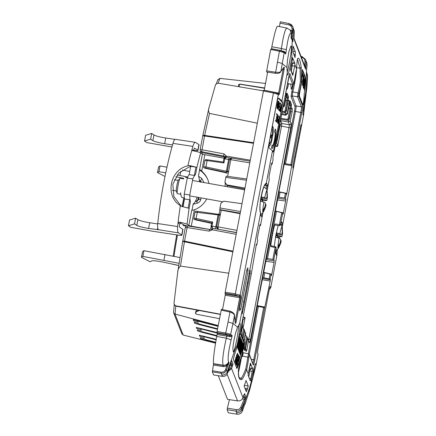 <?xml version="1.0" encoding="UTF-8"?>
<svg xmlns="http://www.w3.org/2000/svg" width="436" height="436" viewBox="0 0 436 436"><rect width="100%" height="100%" fill="white"/><g stroke="black" fill="none" stroke-linecap="round" stroke-linejoin="round"><path stroke-width="0.65" d="M179.142 263.317L142.872 256.395L141.449 257.322L150.153 261.818L151.466 260.968A9.766 1.21 10.7 0 1 162.405 261.982L178.793 265.459M180.068 257.572L143.956 250.684L142.534 251.61L141.449 257.322M142.872 256.395L143.956 250.684M163.931 260.172L165.015 254.46M173.201 256.15A146.474 18.655 101.7 0 1 176.705 234.884M182.074 206.506A146.474 18.655 101.7 0 1 183.867 197.84M173.991 256.314A140.615 17.909 101.7 0 1 177.463 234.999M182.809 206.642A140.615 17.909 101.7 0 1 184.461 198.636M160.034 165.958L158.606 166.884L157.527 172.596L158.949 171.67L160.034 165.958L166.966 167.201M189.72 171.517L182.444 170.018M183.916 178.373L178.482 177.256A9.766 1.21 10.7 0 0 175.855 176.76M187.714 177.038L177.147 174.934M165.735 172.89L158.949 171.67M164.999 176.455L157.527 172.596M180.008 175.446L180.809 171.223M175.065 139.406L165.762 138.01A9.766 1.21 -169.3 0 1 153.973 134.947L152.889 140.659A9.766 1.21 -169.3 0 0 164.677 143.722L172.525 144.91M152.889 140.659L150.616 139.16L144.518 141.002L146.992 142.626L171.948 146.997M199.394 181.725A15.135 4.3 98.6 0 0 198.505 175.959L202.375 154.061L200.609 152.9C199.301 152.169 196.647 151.439 192.647 150.709L191.954 149.652A146.474 41.589 98.6 0 1 192.859 146.387A7.325 2.082 -81.4 0 1 195.399 142.343A7.325 2.082 -81.4 0 1 195.655 142.447L198.881 144.567A4.883 0.605 -169.3 0 1 199.05 144.774L197.966 150.485A4.883 0.605 -169.3 0 1 194.434 150.409L193.633 150.284M197.966 150.485A4.883 0.605 -169.3 0 0 197.797 150.278L194.461 148.142M153.973 134.947L151.701 133.449L150.616 139.16M151.701 133.449L145.602 135.291L144.518 141.002M180.531 205.732L180.324 205.596C164.726 196.282 169.795 169.571 187.872 165.827A146.474 41.589 98.6 0 1 191.704 150.556A146.474 41.589 98.6 0 1 191.954 149.652L193.524 150.682A140.615 39.921 98.6 0 1 194.009 148.943A1.466 0.414 -81.4 0 1 194.516 148.136A1.466 0.414 -81.4 0 1 194.57 148.158M192.859 146.387L172.956 143.368A7.325 2.082 -81.4 0 1 175.495 139.324A7.325 2.082 -81.4 0 1 175.561 139.34M172.956 143.368A146.474 41.589 98.6 0 0 157.745 223.532A7.325 2.082 98.6 0 0 158.41 229.712L178.493 232.884A7.325 2.082 98.6 0 1 177.648 226.551A146.474 41.589 98.6 0 1 178.046 222.954L179.103 222.109L183.273 224.616A8.3 1.03 -169.3 0 0 186.973 225.93M189.78 194.968L184.221 194.129L187.273 178.057A15.135 4.3 98.6 0 1 189.131 174.618L194.336 175.408L195.53 174.585A15.135 4.3 98.6 0 0 192.826 178.902L189.78 194.968A15.135 4.3 98.6 0 0 190.428 201.492L189.715 199.77L188.145 208.054L181.665 206.43L180.324 205.596A146.474 41.589 98.6 0 0 178.161 221.957A146.474 41.589 98.6 0 0 178.046 222.954L179.616 223.984A140.615 39.921 98.6 0 0 179.409 225.908A1.466 0.414 98.6 0 0 179.578 227.172L182.804 229.292L181.719 235.004L178.493 232.884M190.646 166.639L189.404 166.83L178.651 173.201L172.814 184.237L173.85 196.554L181.316 206.223M158.41 229.712L148.6 228.448A9.766 1.21 -169.3 0 1 136.817 225.385L134.539 223.891L128.44 225.734L130.914 227.358L151.973 231.135L178.357 235.135A4.883 0.605 -169.3 0 0 181.888 235.211A4.883 0.605 -169.3 0 0 181.719 235.004M157.701 223.951L149.684 222.736L148.6 228.448M181.888 235.211L182.973 229.5A4.883 0.605 -169.3 0 0 182.804 229.292M149.684 222.736A9.766 1.21 -169.3 0 1 137.896 219.673L135.623 218.18L129.525 220.017L128.44 225.734M183.049 206.691L184.51 198.98L189.715 199.77M184.221 194.129A15.135 4.3 98.6 0 0 184.51 198.98M189.131 174.618L190.706 166.329L189.431 165.495L195.911 167.119L190.706 166.329M188.145 208.054L189.093 208.506A139.155 39.507 98.6 0 0 187.066 224.3L188.826 225.461A2.442 0.305 -169.3 0 0 191.279 226.142L209.967 229.494M191.982 210.337L193.203 203.89A15.135 4.3 98.6 0 0 197.116 197.192M135.623 218.18L134.539 223.891M199.59 170.236A8.3 1.03 -169.3 0 0 200.097 170.351L202.053 171.909A23.13 22.874 157.6 0 1 207.928 179.948M202.375 154.061A2.442 0.305 -169.3 0 0 204.827 154.742L224.137 158.208M199.486 169.293A2.442 0.305 -169.3 0 0 199.704 169.402L201.721 171.108A23.13 22.874 157.6 0 1 208.975 183.447M188.826 225.461L191.72 210.228A2.442 0.305 -169.3 0 0 191.938 210.337L194.385 209.781L191.279 226.142M200.097 170.351L199.737 169.473M187.872 165.827L189.431 165.495M206.778 198.925A23.13 22.874 157.6 0 1 194.385 209.781M194.336 175.408L195.911 167.119L196.865 167.571A139.155 39.507 98.6 0 1 200.609 152.9M187.273 178.057L192.826 178.902M180.695 192.745A10.251 2.91 98.6 0 0 182.046 197.475A10.251 2.91 98.6 0 0 182.406 197.617L184.374 197.917M187.066 224.3C185.752 223.564 183.098 222.834 179.103 222.109M179.616 223.984L180.755 223.194M192.287 150.573L192.647 150.709M262.505 201.628A13.859 1.112 100.2 0 0 262.701 200.533L262.194 199.306L262.336 198.108M261.159 196.8L264.734 197.682L266.336 198.598L261.665 198.02L261.159 196.8A13.859 1.112 100.2 0 0 260.592 199.732M261.682 198.026L261.393 197.394L260.679 201.154M262.167 201.53L262.319 198.102M260.308 202.021A13.848 1.106 -79.8 0 1 260.466 201.105L260.346 201.083M260.466 201.105L263.884 202.146L265.475 203.127L265.012 206.659A34.177 27.632 -176.2 0 1 262.799 210.299A11.243 0.899 -79.8 0 1 263.884 202.146M264.941 206.855L265.524 207.013L263.159 212.256L262.843 211.487L265.012 206.659M265.393 204.533L266.129 204.707L265.6 206.789A34.177 34.177 0 0 1 263.197 212.223A11.243 0.899 -79.8 0 1 262.799 210.299M262.194 199.306L266.985 200.179L265.971 200.691L262.701 200.533M266.859 197.077L267.393 197.143L266.985 200.179M266.336 198.598L267.05 196.309L266.897 191.388M267.393 197.143L267.132 191.153M261.671 198.069L261.273 198.02M262.183 199.312L261.066 199.116M262.461 199.988L260.951 199.704M180.815 194.265L177.272 193.633A7.81 0.627 -79.8 0 1 177.196 193.54A7.81 0.627 -79.8 0 1 177.169 192.113A7.81 0.627 -79.8 0 1 178.384 183.987A7.81 0.627 -79.8 0 1 179.932 178.313A7.81 0.627 -79.8 0 1 180.03 178.253L183.572 178.891M179.932 178.313L178.144 180.45A5.368 0.431 100.2 0 0 177.081 184.352A5.368 0.431 100.2 0 0 176.248 189.938A5.368 0.431 100.2 0 0 176.269 190.919L177.196 193.54M277.667 237.68A13.859 1.112 100.2 0 0 277.863 236.585L277.361 235.358L277.498 234.159L277.345 235.364L282.152 236.23L281.133 236.743L277.863 236.585M276.326 232.851L279.896 233.734L281.503 234.65L276.833 234.072L276.326 232.851A13.859 1.112 100.2 0 0 275.514 237.135L279.051 238.198L280.642 239.179L280.174 242.71A34.177 27.632 -176.2 0 1 277.961 246.351A11.243 0.899 -79.8 0 1 279.051 238.198M276.849 234.078L276.555 233.445L275.841 237.206M277.329 237.582L277.623 236.04L277.345 235.364L276.228 235.168M280.103 242.907L280.686 243.065L278.326 248.307L278.01 247.534L280.174 242.71M280.555 240.585L281.291 240.759L280.768 242.841A34.177 34.177 0 0 1 278.364 248.275A11.243 0.899 -79.8 0 1 277.961 246.351M282.027 233.129L282.561 233.195L282.152 236.23M281.503 234.65L282.217 232.361L282.065 227.439M282.561 233.195L282.294 227.205M270.821 245.544A14.159 1.134 -79.8 0 1 274.56 225.363M276.833 234.121L276.435 234.072M277.623 236.04L276.119 235.756M186.374 226.115L183.284 225.559A5.368 0.431 -79.8 0 1 183.213 224.578M280.326 21.8L289.182 23.582L288.872 24.901L280.016 23.113L280.332 21.811L289.188 23.593L292.812 26.716L293.183 28.765L292.087 29.092L292.076 30.482L290.163 30.149L291.253 33.447L291.243 38.254L292.91 41.698L293.161 32.264L291.918 32.945A0.976 0.965 -21.1 0 0 293.068 32.024A0.976 0.6 -175.6 0 0 292.142 31.397L291.918 32.945L291.248 32.831M280.016 23.113L279.509 26.596M290.801 31.169L292.142 31.397L292.076 30.482M291.259 32.983L291.984 33.109M291.09 33.234C289.597 32.613 288.011 38.09 286.343 49.66L281.405 48.51C283.602 34.248 285.547 27.517 287.231 28.324M290.038 29.991L286.888 28.057L277.514 26.204A24.411 1.957 100.2 0 0 271.851 46.777L271.465 48.81M272.445 48.957L271.443 48.941M271.906 48.859L279.563 50.391L271.906 48.859L270.696 49.475L266.51 71.978M283.22 68.365L283.177 69.073L282.762 69.013M264.216 90.301L267.666 72.153M266.625 70.883L275.557 72.218C278.288 72.529 280.054 72.294 280.849 71.509L283.711 67.678A0.976 0.867 -144.7 0 0 283.852 67.264C284.294 66.921 284.397 67.618 284.152 69.362L279.59 93.369L278.609 93.086L278.092 93.844L278.833 94.939L278.31 94.498A0.976 0.943 -49.8 0 0 277.999 93.604A0.976 0.943 -49.8 0 0 277.999 93.598L278.522 94.045M222.518 309.56L225.243 295.216L225.178 292.213L263.442 91.015L263.676 90.198L273.672 92.198L263.666 90.192M235.14 321.675L239.718 297.592L239.555 296.453L225.374 294.131M221.363 309.538L217.057 331.534L217.253 333.453L216.763 336.445A24.411 1.957 100.2 0 0 213.591 363.684L212.359 371.843L213.569 374.955L222.458 376.35C225.156 376.475 226.927 375.309 227.772 372.851L227.794 372.775M216.926 332.624L225.619 334.047L225.744 332.957L230.644 334.358L232.944 323.392L228.061 321.97L229.952 312.023L221.123 310.132M217.253 333.453L226.954 335.044L226.824 336.134L229.592 336.657C231.205 336.603 232.066 336.27 232.186 335.655L230.644 334.358L229.549 335.126L230.257 335.72L232.186 335.655L231.145 339.895C228.393 351.59 227.538 358.926 228.584 361.907C227.57 364.322 225.761 365.428 223.161 365.226L213.591 363.684M231.145 339.895L226.311 338.178C223.052 352.631 222 361.646 223.161 365.226L223.27 366.638L213.569 365.046M213.695 363.956L223.395 365.548L226.268 365.166C227.99 364.185 228.916 363.33 229.047 362.594L226.486 370.033C225.363 372.48 223.548 373.559 221.047 373.271L221.172 372.18L212.485 370.753M213.591 374.955L222.469 376.361L221.047 373.271L212.359 371.843M228.491 370.393L230.628 368.098L231.587 368.545L232.453 366.077L231.494 365.635L231.908 364.589A0.976 0.965 -21.3 0 0 232.993 363.946L231.674 360.567L231.385 360.981M218.283 375.701L227.527 399.332M244.307 394.068L244.591 393.648L245.915 397.033A0.976 0.965 -21.3 0 1 244.83 397.676L244.171 399.147L245.032 400.052L241.588 408.243A0.976 0.578 -157.2 0 0 240.732 407.338C239.942 409.017 238.459 409.78 236.279 409.633L227.363 408.156L227.14 409.698L228.371 412.81M229.434 399.643L227.363 408.156M236.617 412.625C239.206 412.848 241.015 411.78 242.045 409.404L241.588 408.243C240.623 410.38 238.775 411.355 236.056 411.175L237.026 414.189L228.355 412.81L237.026 414.189C239.528 414.473 241.337 413.393 242.46 410.946L244.4 405.317M293.117 46.178L292.927 52.102L295.107 57.656M295.085 57.634L295.314 51.721L293.134 46.162M239.587 308.023L239.631 310.803L240.781 308.999L248.03 270.914L247.784 267.944L246.836 269.906L239.587 308.023M248.76 376.944L250.144 369.423M246.078 380.541L248.264 386.1L246.329 391.73M246.302 391.702L244.138 386.165L246.04 380.557M290.649 84.072A139.155 11.134 100.2 0 1 291.188 88.797A7.325 0.589 100.2 0 0 291.308 89.206A7.325 0.589 100.2 0 0 292.73 84.404L289.15 75.341M291.433 64.326L294.316 62.037L294.861 63.443L292.611 63.073L291.373 70.627M242.013 203.688L223.712 201.17L220.872 203.263L219.978 207.956L219.793 209.585L240.214 213.133M244.988 188.041L226.807 184.886L227.058 185.523A8.355 0.67 -79.8 0 1 227.112 186.701M303.08 111.932A14.65 1.172 100.2 0 0 304.764 104.787L303.625 114.766L301.401 126.462L300.976 124.74M292.905 166.487L293.69 166.645L301.401 126.462M293.69 166.645L282.632 225.167A16.197 1.297 100.2 0 0 282.501 223.739L281.879 222.153A0.976 0.965 158.7 0 1 281.138 222.921M269.252 289.64L270.723 287.776L276.898 255.3L276.113 254.15M254.395 366.643A14.65 1.172 100.2 0 1 252.875 377.625L255.91 365.657L258.058 354.364L257.572 353.122A4.883 0.392 100.2 0 1 258.205 347.677L269.061 290.599A4.883 0.392 100.2 0 1 270.195 286.485A4.883 0.392 100.2 0 1 270.238 286.534L270.723 287.776M307.554 75.292L306.454 71.891L307.549 75.384M306.481 76.224L306.541 75.003L307.554 75.183L307.424 77.744L307.015 77.619M304.764 104.787L306.949 86.786L306.595 88.088L306.993 77.766L307.331 79.39L306.317 75.815A0.976 0.965 -21.3 0 1 306.35 76.115L306.366 73.03M307.331 79.445L307.424 77.744M306.372 72.943L306.797 67.389M306.759 67.934A0.976 0.965 -21.5 0 0 306.906 67.46L306.808 67.226M306.759 67.951A0.976 0.976 0 0 0 306.906 67.438A0.976 0.36 0.3 0 1 306.906 67.46L307.037 64.25A0.976 0.6 4.4 0 1 307.037 64.299A0.976 0.6 4.4 0 1 307.031 64.343M302.072 56.587L305.641 59.574L307.037 64.25L305.636 59.569L302.077 56.598L301.036 56.391L302.072 56.587L301.843 57.41L301.396 57.323M304.121 64.299L304.813 64.871L304.949 61.329L305.963 61.492L305.663 69.335L304.813 64.871L304.094 65.433M293.968 39.038L305.663 69.335L305.244 67.171M292.812 26.716L294.256 31.517L293.968 38.968M294.256 31.534L293.183 28.765L293.172 30.678L292.213 30.493M292.06 39.333A0.976 0.36 0.4 0 0 293.117 39M292.196 39.649A0.976 0.965 158.7 0 1 292.202 39.665L292.91 41.698M291.144 37.774L291.243 38.254M291.253 33.479L290.3 30.34M286.343 49.66L285.754 53.977L283.471 51.595M283.836 51.748L283.858 51.301L281.1 50.729M283.858 51.301C285.28 52.255 285.912 53.148 285.754 53.977L284.822 52.593M275.487 73.232L279.558 50.38L283.896 51.791M283.852 67.264L280.849 71.509L284.218 52.658L279.329 51.203L270.696 49.475M266.521 71.984L275.454 73.319C278.01 73.591 279.759 73.128 280.708 71.924L280.702 71.929M284.152 69.362L283.177 69.073L278.609 93.086L264.232 90.214M239.032 296.022L240.132 295.216L240.661 295.646A0.976 0.943 129.2 0 1 239.555 296.453L235.113 294.949L225.047 293.297M225.243 295.216L240.694 297.875L240.661 295.646M240.694 297.875L236.127 321.882L235.129 321.594M234.459 315.31A0.976 0.73 173.9 0 1 234.464 315.326L235.217 322.972C235.429 323.861 235.734 323.501 236.127 321.882M221.368 309.309L230.192 311.206C233.173 312.476 234.595 313.849 234.464 315.326L234.464 315.326A0.976 0.73 173.9 0 1 234.432 315.577C234.094 313.953 232.601 312.77 229.952 312.023L230.186 311.429M226.954 335.044L230.257 335.72L229.592 336.657M223.27 366.638L226.709 366.169L229.047 362.594L228.584 361.907M221.172 372.18C223.178 372.415 224.627 371.554 225.532 369.597L226.709 366.169L226.268 365.166M225.532 369.597L226.486 370.033L227.772 372.851L230.606 363.112A0.976 0.382 16.2 0 0 230.622 363.074A0.976 0.382 16.2 0 0 230.628 363.03M243.828 395.25L242.972 397.697C241.942 400.074 240.132 401.147 237.549 400.924L227.505 399.327M252.875 377.625L249.588 390.247L248.847 391.577L249.583 387.877L242.045 409.404L242.46 410.952L244.912 403.829M249.588 390.247L245.043 404.063M239.566 323.79A14.671 1.172 100.2 0 1 239.953 323.349A14.671 1.172 100.2 0 1 240.138 326.242A14.671 1.172 100.2 0 1 237.07 345.181L234.851 350.163L233.369 351.956L232.879 348.724C233.107 344.625 234.001 339.47 235.549 333.257L237.527 327.207L239.566 323.79L260.559 213.395A16.197 1.297 100.2 0 0 260.69 214.817L261.311 216.409A0.976 0.965 -21.3 0 0 261.262 215.88L260.646 214.299A0.976 0.965 158.7 0 1 260.69 214.817M248.901 273.443L250.03 273.628L250.346 270.903L249.888 269.846M243.484 301.935L244.618 302.083L242.214 313.816M250.03 273.628L248.188 283.307L247.103 282.735M242.193 313.795L241.789 312.1M265.78 183.987L266.287 183.262L272.467 150.785L269.312 148.164C268.767 147.395 268.74 145.537 269.23 142.588L276.92 102.155C277.536 99.304 278.163 97.996 278.811 98.22L281.967 100.841L287.28 72.905A14.671 1.172 100.2 0 0 287.509 74.932A14.671 1.172 100.2 0 0 289.509 69.166A14.671 1.172 100.2 0 0 291.891 56.942L292.551 58.637L290.572 69.902L291.123 71.308L290.621 68.708M287.166 72.3A14.65 1.172 100.2 0 0 288.071 68.893A14.65 1.172 100.2 0 0 291.471 46.467L290.872 46.042L288.894 51.721L287.438 60.419L286.921 67.504L287.28 72.905M250.215 380.628L248.03 375.064L250.433 363.095M250.4 363.112L252.613 368.66L250.635 379.92L251.3 381.62A14.671 1.172 100.2 0 1 253.681 369.39A14.671 1.172 100.2 0 1 255.676 363.624A14.671 1.172 100.2 0 1 255.91 365.657M250.03 364.36L251 364.529M249.087 369.238L250.651 369.51L252.057 367.297M250.188 380.601L250.635 379.92M300.949 124.756L293.161 164.933L292.839 167.658L293.248 168.705M294.692 156.867L295.526 156.976L294.714 156.737M292.758 75.466L294.932 64.741L296.545 68.888A16.655 1.335 100.2 0 0 294.278 81.608L293.799 83.592L289.88 73.564A5.968 0.48 100.2 0 0 288.447 78.535L288.441 78.551M292.736 75.439L290.638 68.746M292.425 59.171L293.248 59.307L292.681 57.879M292.665 57.895L292.551 58.637M294.861 63.443L294.932 64.741M249.774 162.873L230.824 159.69L228.48 172.035L227.145 171.986L227.27 171.304L226.388 171.266L226.273 172.356L205.738 167.991L207.073 160.595L223.962 162.971L223.254 162.029L223.842 158.917L224.769 158.802L223.93 158.611L223.842 158.927L223.93 158.611M263.464 90.895L218.027 83.167L215.629 84.377L208.975 107.79C208.212 109.747 208.386 111.616 209.509 113.409L257.322 123.17M238.53 85.538L238.808 85.925C238.051 84.971 238.503 84.377 240.171 84.143L264.657 87.974M264.603 88.274L240.225 84.279L238.661 85.772M238.808 85.925L240.198 87.113M265.524 83.434L219.826 78.355L217.722 80.011M289.471 101.746L290.191 100.983L287.433 113.932L285.76 115.235L285.373 114.237L281.776 113.616M281.602 114.526L285.76 115.235M280.893 118.27L287.378 119.377L287.962 118.979L290 108.183L291.019 108.477L289.155 118.336L287.962 118.979M286.267 96.405L284.397 106.15L282.724 107.463M282.228 111.245L284.343 111.605L284.931 111.207L286.959 100.454L287.973 100.749L286.12 110.564L284.931 111.207M280.719 119.186L287.765 120.374L287.378 119.377M290.485 111.948L292.18 111.572A21.211 1.695 100.2 0 0 291.733 107.981A21.211 1.695 100.2 0 0 291.155 108.935L289.395 118.941L287.782 120.363M292.18 111.572L290.229 121.088L288.425 122.004L289.499 124.8L281.814 123.481L280.724 120.679L288.409 122.009M288.975 119.306L288.419 122.015M245.403 348.991L246.771 350.364L248.531 340.358L247.267 338.418M245.283 335.595L246.226 335.769L247.692 338.211L245.74 347.726A21.211 1.695 100.2 0 0 245.915 351.263A21.211 1.695 100.2 0 0 246.771 350.364M215.564 343.159L183.273 335.082L181.85 333.818M216.921 332.477L196.282 327.441M196.838 327.392L196.674 328.461L201.16 329.616L200.991 328.368M196.293 327.42L196.674 328.461M217.106 333.082L200.876 328.902M216.926 335.589L201.988 331.736L201.705 331.022L197.225 329.867L197.612 330.864L200.113 331.818L200.293 330.657M243.043 338.303L244.656 330.439L243.19 327.997L242.247 327.823M216.823 336.123L200.113 331.818M216.234 339.29L199.317 335.213M199.323 335.191L199.71 336.232L204.206 337.393L204.043 336.145M199.873 335.164L199.71 336.232M216.142 339.824L203.928 336.679M215.716 342.265L205.034 339.513L204.757 338.799L200.255 337.638L200.647 338.636L203.149 339.59L203.329 338.429M215.624 342.805L203.149 339.59M173.615 311.925L173.697 312.939L175 314.062L183.196 335.061M174.367 304.944L175.768 306.137L220.311 314.427M218.196 325.529L175 314.062M218.147 325.801L193.246 319.67M193.802 319.621L193.639 320.689L198.14 321.85L197.971 320.602M193.257 319.648L193.639 320.689M218.044 326.335L197.862 321.136M217.58 328.766L198.969 323.97L198.691 323.256L194.189 322.095L194.576 323.092L197.077 324.046L197.257 322.885M217.482 329.3L197.077 324.046M197.78 310.143L195.966 311.195L195.383 313.282L196.413 314.225L219.504 318.667M199.535 310.41L196.211 311.827L195.442 313.424M220.349 314.209L175.686 305.816L174.182 304.459L174.013 303.222L177.703 272.217C177.79 269.704 178.711 267.66 180.471 266.091L228.791 273.209M240.111 213.689L219.929 209.939L219.793 209.585M221.254 210.01L220.398 214.507L219.068 214.447L219.929 209.929L219.074 214.43M218.937 215.122L216.697 226.894L218.223 229.107L218.049 226.851L216.703 226.894M246.711 178.967L226.137 176.139L224.905 182.057L226.807 184.886M225.02 186.325A10.884 0.872 100.2 0 0 225.129 182.635L224.905 182.057M306.595 88.088L306.116 93.38A14.671 1.172 100.2 0 0 303.053 112.314A14.671 1.172 100.2 0 0 303.233 115.208A14.671 1.172 100.2 0 0 303.625 114.766M298.311 137.869L299.101 138.179M281.498 225.832L282.632 225.161L282.19 226.518M276.07 253.796L276.293 250.21M278.386 237.914L278.642 236.688M276.855 254.766L277.367 249.534L276.898 255.3M291.471 46.467L291.891 56.942M238.754 324.766A14.65 1.172 100.2 0 1 238.694 326.008A14.65 1.172 100.2 0 1 236.258 342.015A14.65 1.172 100.2 0 1 233.369 351.956L233.189 351.792M249.283 354.315L258.39 306.448L257.398 306.127L257.414 304.759L266.412 258.368M278.064 197.018L275.438 211.008L282.697 213.046L283.133 214.147M290.856 164.595L285.531 163.723L284.414 163.146L279.122 190.603L279.105 191.971L285.389 193.35L286.381 193.677L286.67 194.418L291.782 165.282L290.856 164.595L300.786 112.384A4.992 0.398 100.2 0 0 301.434 106.815L297.521 96.781L292.196 95.909L292.774 91.996A15.631 1.254 100.2 0 0 296.567 68.534M285.079 96.252L286.114 96.029A21.211 1.695 100.2 0 0 285.814 92.394M286.114 96.029L284.163 105.545L283.22 106.019M284.163 105.545L284.397 106.161L287.155 93.222L288.479 96.618A0.976 0.965 158.7 0 1 287.776 97.375L286.959 100.454L285.411 100.885M287.449 104.177L289.15 103.801A21.211 1.695 100.2 0 0 288.697 100.215A21.211 1.695 100.2 0 0 288.12 101.163L286.359 111.169L284.746 112.592L284.343 111.605M286.359 111.169L286.12 110.564M289.951 101.381L287.433 113.932L287.199 113.316L285.389 114.232L285.94 111.534M287.199 113.316L289.15 103.801M289.7 102.324L290.796 105.136L290 108.183L288.458 108.586M289.395 118.941L289.155 118.336M248.531 340.358L249.517 342.892L250.46 339.628L290.708 127.993L291.221 123.622L290.229 121.088M248.613 340.571L289.499 124.8L291.221 123.622M247.457 337.606L245.577 347.416L243.817 346.56M244.307 349.585L246.623 336.347M245.73 333.191L244.204 341.279L245.735 333.197L244.231 330.646M245.495 332.586L244.04 340.859M242.694 325.42L241.168 333.507L242.699 325.425L241.8 323.806M241.004 333.088L242.46 324.815M294.316 62.037L293.248 59.307L292.213 60.223M302.279 70.152L305.527 78.469L303.685 100.912L302.944 105.06A4.883 0.392 100.2 0 0 302.987 105.109L302.982 105.103A4.883 0.392 100.2 0 0 304.121 100.994L305.745 92.432L306.116 93.38M302.404 69.558L305.985 78.551L305.745 92.432M302.944 105.06L299.439 96.078A4.883 0.392 100.2 0 1 300.072 90.628L301.701 82.066L302.442 69.52M244.618 302.083L243.517 301.608M281.972 101.997L282.452 102.084A4.883 0.392 100.2 0 1 281.814 107.534C282.321 104.591 282.375 102.749 281.972 101.997L278.37 98.264M282.452 102.084L281.967 100.841M281.814 107.534L274.13 147.962A4.883 0.392 100.2 0 1 272.996 152.077A4.883 0.392 100.2 0 1 272.952 152.028L272.467 150.785M265.791 183.981L264.701 185.273C263.153 187.976 261.867 192.26 260.837 198.124C260.145 201.792 259.502 209.149 260.543 212.991L260.559 213.395M250.994 364.567L249.561 366.763M249.583 366.769L250.651 369.51M236.89 368.349L236.841 368.295C237.108 368.431 237.74 367.123 238.732 364.36L241.49 356.49L241.735 357.089M236.383 368.213C236.623 368.355 237.162 367.025 237.991 364.229L242.683 347.852L243.114 347.928L241.49 356.49M236.841 368.295L233.336 359.319L234.688 353.999L237.44 346.13L239.07 337.568A4.883 0.392 100.2 0 1 240.203 333.453L240.247 333.502A4.883 0.392 100.2 0 0 240.203 333.453M249.583 387.877L251.3 381.62M221.908 202.5A10.884 0.872 100.2 0 0 222.153 201.683M227.014 173.474L226.273 172.356L226.927 173.13M201.982 153.804L202.059 152.649L200.636 151.466L200.271 150.524A1.951 1.929 -21.3 0 0 201.694 151.712L204.539 135.983L253.49 143.313M211.084 225.99L211.678 222.889L211.051 226.317L211.084 225.99L211.972 226.028L212.735 222.017L211.678 222.91L195.928 219.564L196.069 218.474L193.867 218.327L195.05 212.109L220.267 215.182L218.049 226.851L236.939 230.361M209.721 229.505L209.269 231.135L212.218 229.821L212.626 228.36L211.051 226.322L211.111 226.829L211.051 226.322L211.956 226.191L212.626 228.36L217.684 229.173L216.523 226.834L215.809 226.889L218.049 215.09L218.3 214.278L219.259 213.782M283.122 214.136L285.923 199.405L285.498 198.315L284.495 198.053L285.389 193.35M281.711 212.692L279.449 224.578L280.446 224.883A0.976 0.79 16.5 0 1 280.424 224.987L281.225 222.654M305.096 82.867L305.047 79.63L304.159 89.516L305.096 82.867L304.699 82.796M304.671 81.777L304.617 78.54L303.728 88.426L304.671 81.777L304.274 81.706M303.238 87.881L304.519 78.289L304.094 81.134L303.832 80.469L304.023 77.009L303.238 87.881M303.102 85.543L303.838 76.186L303.004 85.521M303.434 77.188L303.211 74.932L303.44 76.529L302.633 80.965L302.404 85.385L303.369 77.172M302.78 76.872L302.884 74.109L302.78 76.872M302.453 76.033L302.551 73.27L302.453 76.033M262.821 277.59L270.146 279.04L271.029 274.402L271.465 275.508L271.802 274.277L274.064 262.39L274.255 260.761L273.83 259.671L272.827 259.415L275.083 247.528L276.081 247.833A0.976 0.616 6.4 0 0 276.092 247.768L275.83 253.191A0.976 0.965 158.7 0 1 275.879 253.708L276.495 255.3A0.976 0.965 -21.3 0 0 276.451 254.771L275.83 253.185M271.029 274.402L263.802 272.451M252.858 363.444A4.992 0.398 100.2 0 0 253.747 359.722L254.744 360.027L264.745 307.435L270.434 279.787L262.412 278.468M264.221 307.636L264.745 307.435L264.221 307.636L258.39 306.448M289.531 74.016L272.92 157.483L273.04 159.538M269.361 178.896L267.11 190.728L269.361 178.891L268.936 177.801L269.126 176.166L271.383 164.285L271.721 163.053L272.162 164.165L271.263 164.176M261.311 216.409A16.197 1.297 100.2 0 0 262.745 213.678L260.494 225.526L262.745 213.678A0.976 0.79 -163.5 0 0 262.57 213.117M260.036 224.42L260.494 225.516L259.594 225.532M257.687 240.263L256.809 244.896L257.692 240.247L257.267 239.157L257.453 237.527L260.052 224.409M251.392 273.377L241.408 325.866L251.409 273.274L250.973 273.704L251.409 273.274L256.243 245.163L256.515 244.138L256.809 244.885L255.916 244.869M282.054 112.15L284.735 112.602M292.196 73.995L291.128 71.264M274.13 147.962C273.53 150.807 272.98 152.137 272.473 151.941M277.721 123.241L278.114 123.65L279.367 116.407L278.778 119.502L278.337 119.186L277.934 119.976L277.721 123.241M276.756 122.238L278.664 115.671L278.01 117.611L277.503 117.088L277.683 114.657L276.756 122.238M276.435 121.203L276.081 120.837L277.225 114.183L275.977 120.728L275.628 120.369L275.519 120.952L276.32 121.786L276.435 121.203L275.617 121.055M276.435 114.417L276.604 113.534L276.435 114.417M279.988 111.344L280.381 111.752L281.634 104.509L281.046 107.605L280.599 107.289L280.195 108.084L279.988 111.344M278.702 110.008L279.438 110.771L280.789 103.637L280.037 102.858L279.928 103.441L280.577 104.117L280.048 106.907L279.471 106.308L279.356 106.891L279.934 107.49L279.443 110.079L278.811 109.425L278.702 110.008M278.375 109.676L279.847 102.656L278.582 108.673L278.996 101.779L277.639 108.913L278.909 102.896L278.375 109.676M276.882 108.052L277.389 108.651L278.746 101.517L278.239 101.048L277.187 104.188L276.882 108.052M277.356 101.13L277.525 100.247L277.356 101.13M268.996 145.433L269.541 142.561C270.097 143.411 270.816 142.092 271.693 138.615L270.821 137.705L271.366 134.849L272.238 135.76C272.756 131.901 272.691 129.775 272.048 129.378L272.593 126.505C275.062 126.822 270.751 149.499 268.996 145.433L269.344 145.755M269.492 142.812L269.824 142.866L269.541 142.561M271.901 148.349L271.546 148.027L272.097 145.155L272.38 145.46L272.048 145.401M272.097 145.155C273.301 148.469 276.462 131.836 274.604 131.972L275.149 129.094C277.618 129.416 273.307 152.093 271.546 148.027M264.636 185.382L266.189 185.632A0.976 0.965 -21.3 0 0 267.312 184.848A16.197 1.297 100.2 0 1 267.11 190.728A0.976 0.616 -173.6 0 1 267.077 190.799M248.188 283.302L244.618 302.077M243.114 347.928A4.883 0.392 100.2 0 0 243.751 342.483L240.247 333.502M243.751 342.483L242.683 347.852M236.628 365.341L237.222 361.177L238.852 355.858L238.95 357.068L239.331 356.561M239.168 356.708C239.577 356.212 239.44 357.264 238.765 359.869L238.318 359.787M236.661 363.232L237.135 363.428L237.457 361.94L238.029 361.657L237.457 361.94L238.029 361.657L238.765 359.869M237.135 363.428L237.386 362.708L237.615 363.297L237.217 363.226M236.481 364.861C236.459 366.038 236.835 365.515 237.615 363.297M235.478 362.659L238.41 354.719L238.645 355.318L236.208 364.523L235.958 363.891L237.13 359.46L235.713 363.264L235.478 362.659M236.879 354.512L237.326 354.681L236.999 356.01L236.416 357.798L235.827 357.694L235.713 358.087M237.315 354.593L236.732 354.931M237.669 353.1L236.405 355.89L236.628 356.457L237.108 354.997M237.658 353.1L237.075 356.991L236.154 359.896L235.767 359.825M236.416 357.798L236.072 356.915L235.02 361.008L235.222 362.038M235.157 361.984L236.154 359.896M237.582 345.388L240.138 336.472L243.217 344.353L240.269 354.648L237.206 346.805M226.497 172.912L227.178 173.495M223.254 162.018L207.285 159.772L207.073 160.595L204.86 160.541C204.849 159.729 205.661 159.472 207.285 159.772L223.254 162.029L223.842 158.917M203.677 166.759L205.874 166.906L226.388 171.266L228.628 159.462L229.489 159.631L231.576 158.11M198.723 199.71L197.868 199.683L196.876 201.165M198.631 176.308L201.884 178.591A2.442 0.349 -54.9 0 0 200.636 180.918L200.331 182.253M199.328 180.291L201.53 182.112M201.067 197.9L200.783 199.383C200.326 201.339 199.132 202.615 197.203 203.209L196.756 201.198L195.241 201.596M195.05 212.109C195.094 211.286 195.906 211.029 197.481 211.34L218.283 214.267L197.481 211.34L196.069 218.474L212.735 222.017M303.728 81.069L304.094 81.134M303.151 75.782L303.57 75.859M278.163 119.393L278.778 119.502M277.34 117.491L278.01 117.611M275.557 120.745L276.081 120.837M275.574 120.658L275.977 120.728M280.424 107.496L281.046 107.605M278.713 109.948L279.443 110.079M279.378 106.787L280.048 106.907M279.977 103.49L280.789 103.637M278.086 101.13L278.44 101.196M277.939 101.37L278.746 101.517M269.05 145.128L270.162 142.708M271.334 138.239L271.792 135.678M272.331 129.645L272.271 128.189M271.236 135.542L272.238 135.76M271.606 147.722L272.718 145.302M274.882 132.239L274.827 130.784M236.737 362.899L237.064 362.959M236.824 362.534L237.162 362.599M238.029 361.657L237.119 361.493M237.168 361.351L237.391 360.877M238.95 357.068L238.557 356.997M239.119 356.539L238.71 356.463M237.13 359.46L236.688 359.384M238.645 355.318L238.214 355.242M237.075 356.991L236.699 356.926M237.696 354.561L236.917 354.424M237.075 354.016L237.751 354.141M237.026 355.226L236.655 355.16M236.813 354.697L237.195 354.768M236.862 354.572L237.266 354.642M243.217 344.353L242.661 344.255M239.756 337.791L240.318 339.235M204.855 160.541L203.672 166.754C203.318 167.533 204.059 168.083 205.901 168.416L226.486 172.901L205.901 168.416C204.043 167.882 203.988 167.74 205.738 167.991M199.306 179.981L201.487 181.997M196.107 219.978L196.091 219.978C194.233 219.45 194.178 219.313 195.928 219.564M240.727 339.306L242.95 345.007L240.443 353.77L238.214 348.075L240.727 339.306L239.762 339.143M237.533 346.92L237.413 347.339M304.268 88.317L304.78 83.009L304.203 88.306M303.843 87.227L304.355 81.919L303.778 87.216M303.772 81.363L303.369 86.96L303.707 81.352M303.647 79.75L302.922 85.652L303.554 77.842L303.647 79.75M278.43 119.84L278.124 122.957L277.737 121.617L278.43 119.84M277.579 122.859L278.124 122.957M277.558 122.609L277.841 122.663M277.427 117.709L277.863 118.161L276.947 121.606L277.312 117.687M280.691 107.943L280.386 111.06L279.999 109.719L280.691 107.943M279.841 110.962L280.386 111.06M279.819 110.711L280.103 110.766M278.315 101.768L277.4 107.959L276.947 107.114L277.132 105.201L277.83 102.073L278.315 101.768M276.849 107.861L277.4 107.959M276.816 107.676L277.192 107.746M277.836 101.588L278.146 101.643M237.713 360.937L238.639 358.392L237.713 360.937L237.326 360.866M238.645 358.392L238.149 358.305L238.661 358.414M238.132 358.354L238.59 358.441M235.375 359.324L235.691 359.384L235.206 360.027M235.429 360.654L235.086 360.594L235.429 360.654L235.505 360.082M235.478 360.61L236.099 358.79L235.609 358.436M235.985 358.501L235.691 359.384M238.214 348.075L237.664 347.972M240.443 353.77L239.887 353.672M240.171 339.213L238.111 347.023L240.089 341.301L240.274 339.486L239.745 339.137M238.007 346.762L237.266 346.625M238.111 347.023L237.228 346.865M239.805 338.282L237.751 346.097L239.724 340.374L239.914 338.554L239.626 338.254M237.751 346.097L237.457 346.042M241.277 349.656L242.105 346.26L242.051 347.694L242.302 346.767L242.362 345.328L240.939 351.236L240.394 352.163L240.71 350.844M241.397 349.677L240.917 351.302M240.345 352.915L240.994 351.318M240.318 352.866L240.765 350.648M242.351 344.8L240.192 352.337L242.28 344.789M241.795 346.222L242.187 344.222L241.74 344.909L240.645 349.906L240.007 351.154M241.718 346.206L241.947 344.816M240.885 348.658L241.784 344.789M241.01 348.68L240.525 350.304M239.942 351.901L240.601 350.315M239.953 351.917L240.372 349.65M240.149 351.182L240.449 349.661M239.598 350.817L239.844 351.438L241.855 343.535L239.598 350.817M239.724 349.945L239.528 349.449L239.571 350.74L241.729 343.203L241.49 342.598L241.49 343.775L240.694 346.549L240.509 346.07L240.312 346.751L239.724 349.945L239.402 349.89M238.89 348.996L240.885 342.985L239.271 349.977L241.43 342.445L239.468 349.029L241.222 341.911L239.102 348.097L240.977 341.29L238.89 348.996M240.525 340.124L238.601 348.26L240.945 341.203L240.111 343.448L239.909 342.93L240.525 340.124M239.457 342.304L238.781 344.674L239.457 342.304M239.092 341.372L238.416 343.742L239.092 341.372M242.509 345.786L242.198 345.732M242.536 345.628L242.258 345.579M240.65 352.364L240.367 352.315M240.677 352.288L240.383 352.239M242.122 344.789L241.806 344.734M242.149 344.631L241.866 344.582M240.258 351.367L239.98 351.318M240.285 351.291L239.991 351.236M240.04 350.757L239.637 350.686M241.729 343.203L241.337 343.132M240.694 346.549L240.383 346.495M240.111 343.448L239.724 343.377M238.835 347.29L239.735 343.661L238.765 347.279M300.399 81.45L300.066 68.25L301.222 67.373L301.461 81.439A16.655 1.335 100.2 0 1 298.987 93.664L298.082 92.884A15.68 1.254 100.2 0 0 300.399 81.45L301.456 81.45L301.701 82.066M298.082 92.884L297.521 96.781L298.644 96.002L302.557 106.03A0.976 0.965 158.7 0 1 301.434 106.815L296.115 105.953L292.196 95.909L291.074 96.688L291.875 91.211A0.976 0.61 -166.1 0 0 292.774 91.996L298.082 92.884M296.616 67.662L300.066 68.25L297.477 59.247M296.535 68.937L296.545 68.888C297.308 57.285 297.739 58.822 297.559 58.964L297.407 59.154M237.07 345.181L237.44 346.13M239.402 377.876L241.119 378.197C241.98 377.652 243.506 374.611 245.697 369.074L246.64 369.695L248.253 373.821M270.146 279.04L270.434 279.787M244.176 345.018L244.204 344.898A16.655 1.335 100.2 0 0 241.729 357.117C239.664 363.591 238.547 368.066 238.378 370.54C238.181 377.402 239.342 380.372 241.866 379.467C242.77 378.879 244.362 375.619 246.64 369.69M241.866 379.467L241.119 378.197L239.974 378.334L239.44 377.93C239.724 377.936 238.459 378.639 238.438 370.262L238.378 370.54M245.697 369.074A15.68 1.254 100.2 0 0 247.822 357.155L248.912 356.953L249.392 354.969L253.311 364.997A0.976 0.965 -21.3 0 0 253.262 364.469L249.343 354.441L249.392 354.969L248.629 353.847L247.822 357.155L242.547 356.114L243.343 352.789L242.629 352.195M249.343 354.441L248.629 353.847M238.421 372.448A15.625 1.248 100.2 0 0 241.119 359.051M242.073 355.171L241.757 356.97L242.547 356.114M272.827 259.415L266.396 258.379M275.307 247.065L275.083 247.528L270.854 246.58L270.832 241.004L273.083 229.167L275.154 223.973L279.449 224.578L279.411 225.499M284.495 198.053L278.13 197.11L279.105 191.971M286.49 88.819A15.625 1.248 100.2 0 0 286.714 89.364A15.625 1.248 100.2 0 0 288.708 83.766M232.862 251.806L184.412 241.778A1.951 0.398 -170.8 0 1 182.739 241.103L177.703 272.217M220.344 314.252L213.487 313.004M200.271 150.524A1.951 1.929 -21.3 0 1 200.173 149.472L202.745 135.901A1.951 0.877 12.5 0 1 202.756 135.841L208.975 107.79M259.442 90.208L263.48 90.797M280.724 120.679L280.435 120.663M275.879 143.335A0.976 0.523 -172.7 0 0 276.713 142.975L277.667 146.354L281.498 126.206L281.814 123.481L280.119 124.652L279.994 125.742L290.708 127.993M275.628 144.55L276.626 146.507L277.667 146.354M275.269 146.251L276.626 146.507M243.119 316.868L245.108 317.555L243.048 320.013A0.976 0.714 -164.9 0 0 242.656 319.321M244.187 317.054L242.945 317.795M230.824 159.69L229.489 159.631C230.791 158.105 231.516 157.598 231.652 158.11L230.824 159.69M229.298 159.68L231.178 158.214L226.131 157.347L226.24 156.099L223.968 153.854L200.168 149.45L202.745 135.901A1.951 1.951 0 0 1 202.756 135.841A1.951 0.877 12.5 0 1 204.648 135.367L209.509 113.409M250.286 160.17L226.24 156.099L224.453 156.775L224.442 157.118L226.355 156.584M224.442 157.118L223.695 156.028L201.694 151.712L202.059 152.649L224.458 157.02M223.968 153.854L223.695 156.028L224.202 156.333M229.074 157.848L228.628 159.462L224.769 158.802L226.131 157.347L225.216 157.429L223.941 158.595L225.216 157.429M182.76 241.032L185.327 227.499L182.749 241.048A1.951 1.951 0 0 0 182.739 241.103A1.951 0.398 -170.8 0 1 182.749 241.07L184.542 241.135L187.12 227.587L209.269 231.135M236.187 234.306L212.218 229.821L210.702 229.042L209.7 229.489L187.556 225.935L187.12 227.587L185.327 227.499A1.951 1.951 0 0 1 187.556 225.935L187.573 225.957M212.506 229.391L210.833 228.698L210.702 229.042M293.161 32.264L293.172 30.678M165.762 138.01L164.677 143.722M174.558 139.346L174.438 139.978M198.881 144.567L197.797 150.278M157.745 223.532L177.648 226.551M157.75 227.903L157.396 229.783M195.53 174.585L196.865 167.571M189.093 208.506L190.428 201.492M137.896 219.673L136.817 225.385M204.827 154.742L201.721 171.108M261.278 196.816A13.848 1.106 -79.8 0 1 264.096 187.197L263.785 187.115M264.734 197.682A11.243 0.899 -79.8 0 1 267.061 190.685C267.421 189.867 266.429 188.701 264.096 187.197M276.446 232.868A13.848 1.106 -79.8 0 1 278.206 225.521M274.299 246.476A13.848 1.106 -79.8 0 1 275.628 237.157M279.896 233.734A11.243 0.899 -79.8 0 1 282.228 226.736L281.858 225.472L280.73 224.006M306.541 75.003L306.334 73.57M304.949 61.329C304.878 59.269 303.843 57.961 301.843 57.41M288.872 24.901C290.954 25.566 292.022 26.961 292.087 29.092M292.022 39.327L292.06 33.12M272.462 48.876L281.127 50.603L281.405 48.51L271.851 46.777M235.113 294.949L273.437 93.01L263.442 91.015M225.178 292.213L235.238 293.859L240.132 295.216L278.31 94.498L273.437 93.01L273.666 92.187L277.999 93.604M217.057 331.534L225.744 332.957L228.061 321.97M225.619 334.047L229.549 335.126M216.763 336.445L226.311 338.178L226.824 336.134L217.123 334.543M222.458 376.35L222.48 376.355C225.096 376.541 226.873 375.358 227.788 372.813L231.402 360.926M230.938 362.098L231.908 364.589L230.263 364.322M230.628 368.098L231.494 365.635L229.952 365.379M227.129 374.241L237.56 400.935L227.516 399.338M243.855 395.185L244.83 397.676L243.086 397.387M240.732 407.338L244.171 399.147L242.394 398.853M236.279 409.633L236.056 411.175L227.14 409.698M295.314 55.546L294.202 55.367M292.861 51.246L295.314 51.721M293.75 54.2L295.357 54.516M247.991 268.118L247.501 268.026M248.03 270.914L246.694 270.652M240.781 308.999L239.473 308.792M252.297 371.385L248.798 370.774M245.419 389.435L247.25 389.73M248.264 386.1L244.264 385.32M247.588 388.754L244.95 388.236M294.698 66.19L291.193 65.58M244.798 189.028L227.058 185.523L225.129 182.635M279.351 238.361L279.678 236.781L279.351 238.361M282.19 226.507L282.544 225.379M306.35 76.115L306.933 77.379M306.764 62.446L306.906 67.438A0.976 0.36 0.3 0 0 306.906 67.417M290.153 30.144L291.259 33.463L291.068 37.654L292.202 39.665A0.976 0.965 158.7 0 1 292.267 40.047L291.869 50.369M277.449 62.266A4.883 0.632 10.8 0 1 282.337 63.694L286.921 67.504M279.59 93.369L278.833 94.939M237.527 327.207L232.944 323.392L234.432 315.577L235.217 322.972M234.851 350.163L227.314 371.69A4.883 4.823 158.7 0 1 221.891 374.906M231.674 360.567L230.606 363.112M232.453 366.077L232.993 363.946M228.115 371.679L231.587 368.545L242.972 397.708C241.942 400.085 240.138 401.158 237.56 400.935M242.972 397.708L244.591 393.648M245.915 397.033L245.032 400.052M249.485 270.761L250.346 270.903M241.778 311.56L242.776 311.762M266.292 183.256C262.614 184.27 258.21 207.405 260.548 213.433M251.327 368.447L252.613 368.66M249.278 378.274L250.923 378.601M300.649 125.688L301.407 125.813M300.11 128.375L300.938 128.511M292.027 73.15L293.324 73.406M228.606 171.359L227.27 171.304L229.489 159.631L227.145 171.969M228.48 172.035L227.657 176.346M218.207 83.2A141.929 11.358 -79.8 0 1 219.902 78.366M197.612 330.864L197.742 330.003M243.588 328.575L242.16 336.042M200.647 338.636L200.778 337.775M175.07 314.084A141.929 11.358 -79.8 0 1 175.768 306.137M194.576 323.092L194.712 322.231M195.966 311.195L196.211 311.827M175.686 305.816L175.817 306.143M220.398 214.507L220.267 215.182M219.978 207.956L240.519 211.52M225.799 177.365L246.476 180.21M286.452 93.98L287.155 93.222M286.67 94.536L287.776 97.375L285.989 97.877M288.479 96.618L287.973 100.749M290.191 100.983L291.515 104.373A0.976 0.965 158.7 0 1 290.796 105.136L289.03 105.599M291.515 104.373L291.019 108.477M250.46 339.628L247.583 338.903M243.566 347.65L244.7 350.544L243.626 347.394M244.7 350.544L245.577 347.416M244.422 329.834L242.879 337.884M305.325 83.99L306.067 84.126M303.685 100.912L304.121 100.994M305.527 78.469L305.985 78.551M237.991 364.229L238.732 364.36M224.415 156.644L223.717 156.077M196.794 200.838L195.47 201.192M197.868 199.683L198.304 197.404M200.386 152.769L200.555 151.254M281.236 224.502L280.942 223.406M281.438 224.747A15.222 1.221 100.2 0 0 281.378 224.524A0.976 0.965 -21.3 0 0 282.501 223.739M266.238 188.652A15.222 1.221 100.2 0 0 266.189 185.632L265.6 184.117M291.782 165.282L301.783 112.69L295.477 111.42A4.9 0.392 100.2 0 0 296.115 105.953A0.976 0.965 -21.3 0 0 294.992 106.738L291.074 96.688M301.783 112.69A5.968 0.48 100.2 0 0 302.557 106.03M284.103 164.41L291.722 165.658M284.277 163.544L291.401 164.71M279.045 191.818L286.942 193.399M285.498 198.315L286.381 193.677M277.732 198.309L285.923 199.405M277.421 199.928L285.733 201.034M275.432 210.98L283.476 212.915M281.879 222.153A16.197 1.297 100.2 0 0 280.446 224.883L282.697 213.046M276.495 255.3A16.197 1.297 100.2 0 0 276.904 255.262M273.83 259.671L276.081 247.833A16.197 1.297 100.2 0 0 275.879 253.708M266.064 259.671L274.255 260.761M265.753 261.284L274.064 262.39M263.758 272.337L271.802 274.277M269.148 278.751L270.042 274.048M270.271 281.078L262.172 279.743M257.289 305.603L264.821 307.108M251.223 359.259L253.747 359.722L263.676 307.505M253.311 364.997A5.968 0.48 100.2 0 0 254.744 360.027M272.162 164.17L273.045 159.527L272.162 164.154M240.628 332.532A0.976 0.965 -21.3 0 0 240.607 332.079L244.547 342.56L240.628 332.532A5.968 0.48 100.2 0 1 241.408 325.866M267.312 184.848L266.69 183.262A0.976 0.965 158.7 0 1 265.677 184.052M266.69 183.262A16.197 1.297 100.2 0 0 266.282 183.3M260.984 215.171A15.222 1.221 100.2 0 0 261.496 213.978M201.884 178.591L203.912 182.537M197.203 203.209L193.132 204.277M237.457 361.94L237.01 361.858M200.783 199.383L198.56 199.279C197.601 200.854 196.996 201.492 196.756 201.198M198.576 199.257L198.909 197.513L198.56 199.279M211.585 223.368L196.096 219.984L211.88 223.423M238.296 359.166L237.893 359.095M235.287 359.678L235.593 359.733M301.222 67.373C300.213 60.299 299.052 57.329 297.733 58.451C297.303 59.122 296.905 62.593 296.545 68.866M293.799 83.592L292.676 84.377L287.362 83.532M298.987 93.664L298.644 96.002M297.543 59.002L297.733 58.451M246.64 369.679A16.655 1.335 100.2 0 0 248.912 356.953M244.204 344.898L244.547 342.56M242.678 351.923L242.945 352.599M248.335 353.77L257.398 306.127M263.824 277.879L264.788 272.805M273.083 229.167L276.457 211.449M267.464 258.722L270.832 241.004M266.461 258.466L275.47 211.095M279.133 197.366L280.097 192.298M285.531 163.723L295.477 111.42L294.485 111.115A3.924 0.316 100.2 0 0 294.992 106.738M291.875 91.211A14.655 1.172 100.2 0 0 293.373 84.262M284.534 163.435L294.485 111.115M279.825 123.889L280.119 124.652M277.797 134.179A141.755 11.347 100.2 0 1 276.713 142.975L279.994 125.742M245.108 317.555L243.125 327.986M242.209 324.428L243.048 320.013A141.755 11.347 100.2 0 1 241.947 324.024M253.61 142.697L204.648 135.367L204.539 135.983L202.745 135.901M202.784 135.77L208.784 108.657M223.962 162.971L224.725 158.96M232.982 251.163L184.542 241.135L180.471 266.091M182.739 241.135L177.861 271.252M218.937 215.128L216.719 226.785M211.972 226.028L215.809 226.889L215.558 228.9M211.089 226.715L211.111 226.273M236.53 232.513L217.684 229.173L236.492 232.693M178.782 265.513L172.602 264.238M195.399 142.343L175.495 139.324M185.48 177.343L187.447 177.643M263.197 212.223L262.418 213.28L260.657 214.327M267.121 191.088A34.177 34.177 0 0 0 267.061 190.685M222.851 201.808L189.774 195.873M244.645 189.845L192.527 180.493M176.291 190.973L172.427 190.281M178.182 180.4L174.269 179.703M278.364 248.275L277.579 249.332L275.846 250.368M282.283 227.14A34.177 34.177 0 0 0 282.228 226.736M306.285 75.733L306.808 67.302M293.995 38.363L305.255 67.204M294.12 30.177L293.962 39.158M289.182 23.582L291.591 24.868L292.812 26.721M243.838 395.239L244.318 394.013M237.037 414.2C239.571 414.456 241.381 413.372 242.46 410.952M245.86 402.183L244.236 405.796M217.82 79.641L216.49 83.412M173.713 312.977L181.867 333.867M174.28 304.203L173.583 312.16M174.182 304.459L174.389 304.998M306.949 86.786L307.543 75.521M283.907 51.802L284.85 52.614M286.272 96.394L286.915 93.62M224.426 156.671L224.164 156.295M200.38 152.764L200.538 151.205M276.092 247.768A0.976 0.976 0 0 0 275.334 246.711L270.663 245.664M280.424 224.987A0.976 0.976 0 0 1 279.351 225.679L274.549 225.009M288.447 78.545L278.462 131.045M240.579 332.003L241.408 325.877M260.641 214.294L260.581 213.231M262.745 213.684A0.976 0.976 0 0 0 262.641 213.035M236.585 363.635L236.977 363.706M236.803 361.662L237.767 361.831M236.726 361.646L237.691 361.815M193.867 218.327C193.459 219.068 194.205 219.619 196.096 219.984M296.545 68.91L294.284 81.576C294.295 83.374 293.766 84.317 292.698 84.399L287.378 83.554M238.438 370.262L238.481 369.679C238.808 367.063 239.893 362.872 241.735 357.106L244.498 342.031M248.618 353.825L243.315 352.762M200.168 149.45A1.951 1.951 0 0 0 200.277 150.545M224.453 157.042L224.109 158.355M250.09 161.206L231.647 158.11M210.822 228.726L211.073 226.584"/></g></svg>
